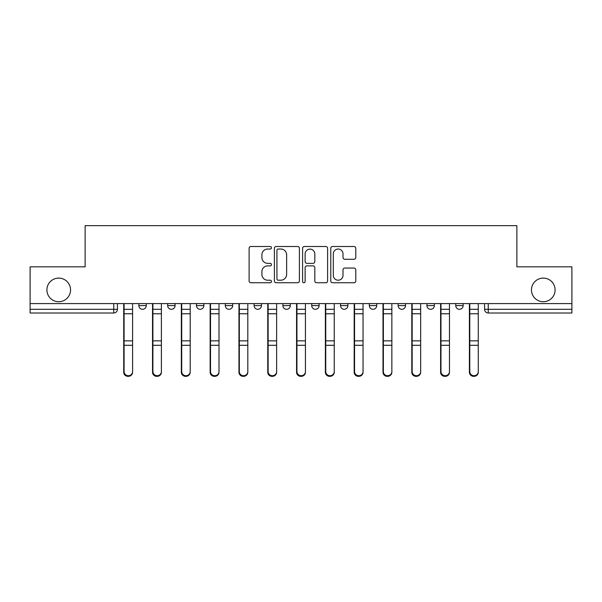 <?xml version="1.0" encoding="UTF-8"?>
<svg xmlns="http://www.w3.org/2000/svg" width="602" height="602" viewBox="0 0 602 602"><rect width="100%" height="100%" fill="white"/><g stroke="black" fill="none" stroke-linecap="round" stroke-linejoin="round"><path stroke-width="0.9" d="M271.457 247.768A1.272 1.272 0 0 0 270.185 246.496L250.929 246.496A1.814 1.814 0 0 0 249.115 248.31L249.115 280.938A1.814 1.814 0 0 0 250.929 282.744L270.185 282.744A1.272 1.272 0 0 0 271.457 281.48A1.272 1.272 0 0 0 270.185 280.208L267.694 280.208A5.802 5.802 0 0 1 261.893 274.407L261.893 271.69A5.802 5.802 0 0 1 267.694 265.888L270.185 265.888A1.272 1.272 0 0 0 271.457 264.624A1.272 1.272 0 0 0 270.185 263.352L267.694 263.352A5.802 5.802 0 0 1 261.893 257.551L261.893 254.834A5.802 5.802 0 0 1 267.694 249.032L270.185 249.032A1.272 1.272 0 0 0 271.457 247.768M531.461 289.923A11.822 11.822 0 0 0 543.275 301.737A11.822 11.822 0 0 0 555.097 289.923A11.822 11.822 0 0 0 543.275 278.101A11.822 11.822 0 0 0 531.461 289.923M46.903 289.923A11.822 11.822 0 0 0 58.725 301.737A11.822 11.822 0 0 0 70.539 289.923A11.822 11.822 0 0 0 58.725 278.101A11.822 11.822 0 0 0 46.903 289.923M455.744 303.589L455.744 305.613L463.134 305.613A3.695 3.695 0 0 1 459.439 309.308A3.695 3.695 0 0 1 455.744 305.613L455.744 303.589M369.327 303.589L369.327 305.613L376.709 305.613A3.695 3.695 0 0 1 373.022 309.308A3.695 3.695 0 0 1 369.327 305.613L369.327 303.589M311.708 303.589L311.708 305.613L319.098 305.613A3.695 3.695 0 0 1 315.403 309.308A3.695 3.695 0 0 1 311.708 305.613L311.708 303.589M282.902 303.589L282.902 305.613L290.292 305.613A3.695 3.695 0 0 1 286.597 309.308A3.695 3.695 0 0 1 282.902 305.613L282.902 303.589M225.291 303.589L225.291 305.613L232.673 305.613A3.695 3.695 0 0 1 228.978 309.308A3.695 3.695 0 0 1 225.291 305.613L225.291 303.589M353.976 259.274A1.814 1.814 0 0 0 355.782 257.46L355.782 248.31A1.814 1.814 0 0 0 353.976 246.496L332.582 246.496A1.814 1.814 0 0 0 330.769 248.31L330.769 280.938A1.814 1.814 0 0 0 332.582 282.744L353.976 282.744A1.814 1.814 0 0 0 355.782 280.938L355.782 269.877A1.814 1.814 0 0 0 353.976 268.063L344.818 268.063A1.814 1.814 0 0 0 343.005 269.877L343.005 275.362A4.846 4.846 0 0 1 338.158 280.208A4.846 4.846 0 0 1 333.312 275.362L333.312 253.878A4.846 4.846 0 0 1 338.158 249.032A4.846 4.846 0 0 1 343.005 253.878L343.005 257.46A1.814 1.814 0 0 0 344.818 259.274L353.976 259.274M30.1 303.589L30.1 266.837L85.13 266.837L85.13 225.66L516.87 225.66L516.87 266.837L571.9 266.837L571.9 303.589L30.1 303.589L30.1 309.308L117.443 309.308L117.443 303.589L117.443 309.308A3.695 3.695 0 0 1 113.755 313.002L30.1 313.002L30.1 309.308M299.412 248.31A1.814 1.814 0 0 0 297.599 246.496L276.213 246.496A1.814 1.814 0 0 0 274.399 248.31L274.399 280.938A1.814 1.814 0 0 0 276.213 282.744L297.599 282.744A1.814 1.814 0 0 0 299.412 280.938L299.412 248.31M304.401 246.496L325.787 246.496A1.814 1.814 0 0 1 327.601 248.31L327.601 280.938A1.814 1.814 0 0 1 325.787 282.744L316.637 282.744A1.814 1.814 0 0 1 314.823 280.938L314.823 267.702A1.814 1.814 0 0 0 313.01 265.888L306.937 265.888A1.814 1.814 0 0 0 305.124 267.702L305.124 281.48A1.272 1.272 0 0 1 303.852 282.744A1.272 1.272 0 0 1 302.588 281.48L302.588 248.31A1.814 1.814 0 0 1 304.401 246.496M484.557 303.589L484.557 309.308L571.9 309.308L571.9 313.002L488.245 313.002A3.695 3.695 0 0 1 484.557 309.308A3.695 3.695 0 0 0 488.245 313.002L488.245 303.589M571.9 303.589L571.9 309.308M463.134 303.589L463.134 305.613A3.695 3.695 0 0 1 459.439 309.308M434.328 303.589L434.328 305.613A3.695 3.695 0 0 1 430.633 309.308A3.695 3.695 0 0 1 426.938 305.613L434.328 305.613M426.938 303.589L426.938 305.613M405.522 303.589L405.522 305.613A3.695 3.695 0 0 1 401.827 309.308A3.695 3.695 0 0 1 398.133 305.613L405.522 305.613L405.522 303.589M398.133 303.589L398.133 305.613M376.709 303.589L376.709 305.613M347.903 303.589L347.903 305.613A3.695 3.695 0 0 1 344.209 309.308A3.695 3.695 0 0 1 340.521 305.613L347.903 305.613L347.903 303.589M340.521 303.589L340.521 305.613M319.098 303.589L319.098 305.613L319.098 303.589M290.292 305.613L290.292 303.589L290.292 305.613A3.695 3.695 0 0 1 286.597 309.308M261.479 303.589L261.479 305.613A3.695 3.695 0 0 1 257.791 309.308A3.695 3.695 0 0 1 254.097 305.613A3.695 3.695 0 0 0 257.791 309.308A3.695 3.695 0 0 0 261.479 305.613L261.479 303.589M254.097 303.589L254.097 305.613L261.479 305.613M232.673 303.589L232.673 305.613M203.867 303.589L203.867 305.613A3.695 3.695 0 0 1 200.173 309.308A3.695 3.695 0 0 1 196.478 305.613A3.695 3.695 0 0 0 200.173 309.308A3.695 3.695 0 0 0 203.867 305.613L196.478 305.613L196.478 303.589M167.672 303.589L167.672 305.613L175.062 305.613L175.062 303.589L175.062 305.613A3.695 3.695 0 0 1 171.367 309.308A3.695 3.695 0 0 1 167.672 305.613A3.695 3.695 0 0 0 171.367 309.308M138.866 303.589L138.866 305.613L146.256 305.613L146.256 303.589L146.256 305.613A3.695 3.695 0 0 1 142.561 309.308A3.695 3.695 0 0 1 138.866 305.613A3.695 3.695 0 0 0 142.561 309.308M113.755 303.589L113.755 313.002A3.695 3.695 0 0 0 117.443 309.308M278.207 249.032A1.272 1.272 0 0 0 276.935 250.304L276.935 278.944A1.272 1.272 0 0 0 278.207 280.208L280.833 280.208A5.802 5.802 0 0 0 286.635 274.407L286.635 254.834A5.802 5.802 0 0 0 280.833 249.032L278.207 249.032M314.823 253.976A4.846 4.846 0 0 0 309.97 249.123A4.846 4.846 0 0 0 305.124 253.976L305.124 261.539A1.814 1.814 0 0 0 306.937 263.352L313.01 263.352A1.814 1.814 0 0 0 314.823 261.539L314.823 253.976M123.726 303.589L123.726 372.247A4.244 4.094 180 0 0 128.158 376.34M132.59 371.607L132.59 372.247A4.244 4.094 180 0 1 128.339 376.34A4.244 4.094 180 0 1 124.095 372.247L124.095 371.607A4.244 4.094 0 0 0 128.339 375.701A4.244 4.094 0 0 0 132.59 371.607L132.59 345.3L124.095 345.3L124.095 371.607M124.095 303.589L124.095 345.3M132.59 303.589L132.59 345.3M152.532 303.589L152.532 372.247A4.244 4.094 180 0 0 156.964 376.34M181.337 303.589L181.337 372.247A4.244 4.094 180 0 0 185.77 376.34M161.396 371.607L161.396 372.247A4.244 4.094 180 0 1 157.145 376.34A4.244 4.094 180 0 1 152.9 372.247L152.9 371.607A4.244 4.094 0 0 0 157.145 375.701A4.244 4.094 0 0 0 161.396 371.607L161.396 345.3L152.9 345.3L152.9 371.607M152.9 303.589L152.9 345.3M161.396 303.589L161.396 345.3M190.202 371.607L190.202 372.247A4.244 4.094 180 0 1 185.958 376.34A4.244 4.094 180 0 1 181.706 372.247L181.706 371.607A4.244 4.094 0 0 0 185.958 375.701A4.244 4.094 0 0 0 190.202 371.607L190.202 345.3L181.706 345.3L181.706 371.607M181.706 303.589L181.706 345.3M190.202 303.589L190.202 345.3M210.143 303.589L210.143 372.247A4.244 4.094 180 0 0 214.575 376.34M238.956 303.589L238.956 372.247A4.244 4.094 180 0 0 243.389 376.34M267.762 303.589L267.762 372.247A4.244 4.094 180 0 0 272.194 376.34M219.008 371.607L219.008 372.247A4.244 4.094 180 0 1 214.763 376.34A4.244 4.094 180 0 1 210.512 372.247L210.512 371.607A4.244 4.094 0 0 0 214.763 375.701A4.244 4.094 0 0 0 219.008 371.607L219.008 345.3L210.512 345.3L210.512 371.607M210.512 303.589L210.512 345.3M219.008 303.589L219.008 345.3M247.821 371.607L247.821 372.247A4.244 4.094 180 0 1 243.569 376.34A4.244 4.094 180 0 1 239.325 372.247L239.325 371.607A4.244 4.094 0 0 0 243.569 375.701A4.244 4.094 0 0 0 247.821 371.607L247.821 345.3L239.325 345.3L239.325 371.607M239.325 303.589L239.325 345.3M247.821 303.589L247.821 345.3M276.627 371.607L276.627 372.247A4.244 4.094 180 0 1 272.375 376.34A4.244 4.094 180 0 1 268.131 372.247L268.131 371.607A4.244 4.094 0 0 0 272.375 375.701A4.244 4.094 0 0 0 276.627 371.607L276.627 345.3L268.131 345.3L268.131 371.607M268.131 303.589L268.131 345.3M276.627 303.589L276.627 345.3M296.568 303.589L296.568 372.247A4.244 4.094 180 0 0 301 376.34M305.432 371.607L305.432 372.247A4.244 4.094 180 0 1 301.188 376.34A4.244 4.094 180 0 1 296.937 372.247L296.937 371.607A4.244 4.094 0 0 0 301.188 375.701A4.244 4.094 0 0 0 305.432 371.607L305.432 345.3L296.937 345.3L296.937 371.607M296.937 303.589L296.937 345.3M305.432 303.589L305.432 345.3M325.373 303.589L325.373 372.247A4.244 4.094 180 0 0 329.806 376.34M334.238 371.607L334.238 372.247A4.244 4.094 180 0 1 329.994 376.34A4.244 4.094 180 0 1 325.742 372.247L325.742 371.607A4.244 4.094 0 0 0 329.994 375.701A4.244 4.094 0 0 0 334.238 371.607L334.238 345.3L325.742 345.3L325.742 371.607M325.742 303.589L325.742 345.3M334.238 303.589L334.238 345.3M354.179 303.589L354.179 372.247A4.244 4.094 180 0 0 358.611 376.34M363.044 371.607L363.044 372.247A4.244 4.094 180 0 1 358.8 376.34A4.244 4.094 180 0 1 354.555 372.247L354.555 371.607A4.244 4.094 0 0 0 358.8 375.701A4.244 4.094 0 0 0 363.044 371.607L363.044 345.3L354.555 345.3L354.555 371.607M354.555 303.589L354.555 345.3M363.044 303.589L363.044 345.3M382.992 303.589L382.992 372.247A4.244 4.094 180 0 0 387.425 376.34M391.857 371.607L391.857 372.247A4.244 4.094 180 0 1 387.605 376.34A4.244 4.094 180 0 1 383.361 372.247L383.361 371.607A4.244 4.094 0 0 0 387.605 375.701A4.244 4.094 0 0 0 391.857 371.607L391.857 345.3L383.361 345.3L383.361 371.607M383.361 303.589L383.361 345.3M391.857 303.589L391.857 345.3M411.798 303.589L411.798 372.247A4.244 4.094 180 0 0 416.23 376.34M420.663 371.607L420.663 372.247A4.244 4.094 180 0 1 416.411 376.34A4.244 4.094 180 0 1 412.167 372.247L412.167 371.607A4.244 4.094 0 0 0 416.411 375.701A4.244 4.094 0 0 0 420.663 371.607L420.663 345.3L412.167 345.3L412.167 371.607M412.167 303.589L412.167 345.3M420.663 303.589L420.663 345.3M440.604 303.589L440.604 372.247A4.244 4.094 180 0 0 445.036 376.34M449.468 371.607L449.468 372.247A4.244 4.094 180 0 1 445.224 376.34A4.244 4.094 180 0 1 440.973 372.247L440.973 371.607A4.244 4.094 0 0 0 445.224 375.701A4.244 4.094 0 0 0 449.468 371.607L449.468 345.3L440.973 345.3L440.973 371.607M440.973 303.589L440.973 345.3M449.468 303.589L449.468 345.3M469.409 303.589L469.409 372.247A4.244 4.094 180 0 0 473.842 376.34M478.274 371.607L478.274 372.247A4.244 4.094 180 0 1 474.03 376.34A4.244 4.094 180 0 1 469.778 372.247L469.778 371.607A4.244 4.094 0 0 0 474.03 375.701A4.244 4.094 0 0 0 478.274 371.607L478.274 345.3L469.778 345.3L469.778 371.607M469.778 303.589L469.778 345.3M478.274 303.589L478.274 345.3M123.726 309.308L132.59 309.308M132.59 340.852L124.095 340.852M132.59 313.77L124.095 313.77M152.532 309.308L161.396 309.308M181.337 309.308L190.202 309.308M161.396 340.852L152.9 340.852M161.396 313.77L152.9 313.77M190.202 340.852L181.706 340.852M190.202 313.77L181.706 313.77M210.143 309.308L219.008 309.308M238.956 309.308L247.821 309.308M267.762 309.308L276.627 309.308M219.008 340.852L210.512 340.852M219.008 313.77L210.512 313.77M247.821 340.852L239.325 340.852M247.821 313.77L239.325 313.77M276.627 340.852L268.131 340.852M276.627 313.77L268.131 313.77M296.568 309.308L305.432 309.308M305.432 340.852L296.937 340.852M305.432 313.77L296.937 313.77M325.373 309.308L334.238 309.308M334.238 340.852L325.742 340.852M334.238 313.77L325.742 313.77M354.179 309.308L363.044 309.308M354.179 345.939L354.555 345.939M354.179 339.934L354.555 339.934M354.179 312.852L354.555 312.852M363.044 340.852L354.555 340.852M363.044 313.77L354.555 313.77M382.992 309.308L391.857 309.308M391.857 340.852L383.361 340.852M391.857 313.77L383.361 313.77M411.798 309.308L420.663 309.308M420.663 340.852L412.167 340.852M420.663 313.77L412.167 313.77M440.604 309.308L449.468 309.308M449.468 340.852L440.973 340.852M449.468 313.77L440.973 313.77M469.409 309.308L478.274 309.308M478.274 340.852L469.778 340.852M478.274 313.77L469.778 313.77"/></g></svg>
